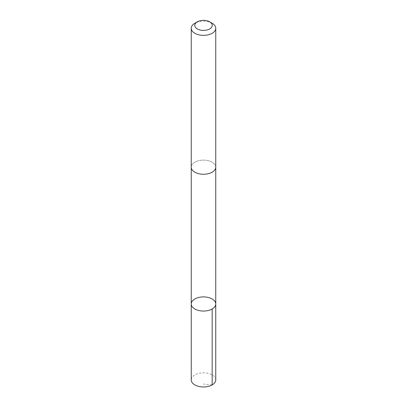 <?xml version="1.0" encoding="UTF-8"?>
<svg xmlns="http://www.w3.org/2000/svg" width="407" height="407" viewBox="0 0 407 407"><rect width="100%" height="100%" fill="white"/><g stroke="black" fill="none" stroke-linecap="round" stroke-linejoin="round"><path stroke-width="0.31" stroke-dasharray="2.04 1.53" d="M215.761 379.904A12.261 7.077 0 0 0 213.517 375.824A12.261 7.077 0 0 0 199.796 373.158A12.261 7.077 0 0 0 191.239 379.904M193.483 171.261A12.256 7.077 0 0 0 207.204 173.926A12.256 7.077 0 0 0 215.756 167.18A12.256 7.077 0 0 0 213.517 163.105A12.256 7.077 0 0 0 199.796 160.439A12.256 7.077 0 0 0 191.244 167.18A12.256 7.077 0 0 0 193.483 171.261M191.244 303.973A12.256 7.077 180 0 1 203.5 296.901A12.256 7.077 180 0 1 215.756 303.973M215.756 167.389L215.756 167.18A12.261 7.077 0 0 0 213.517 163.105A12.261 7.077 0 0 0 199.796 160.434A12.261 7.077 0 0 0 191.239 167.18L191.244 167.389M212.169 23.27A12.261 7.077 0 0 0 194.831 23.27M212.169 384.91L203.5 384.05"/><path stroke-width="0.61" d="M193.483 308.053A12.256 7.077 180 0 1 191.244 303.973A12.256 7.077 180 0 1 203.5 296.901A12.256 7.077 180 0 1 215.756 303.973A12.256 7.077 180 0 1 207.204 310.719A12.256 7.077 180 0 1 193.483 308.053A12.256 7.077 180 0 1 191.244 303.973L191.239 379.904A12.261 7.077 0 0 0 193.483 383.979A12.261 7.077 0 0 0 207.204 386.65A12.261 7.077 0 0 0 215.761 379.904L215.756 303.973A12.256 7.077 180 0 1 207.204 310.719A12.256 7.077 180 0 1 193.483 308.053M197.334 21.825L194.831 23.27A12.261 7.077 0 0 0 191.239 28.276L191.239 167.18A12.261 7.077 0 0 0 203.5 174.262A12.261 7.077 0 0 0 215.761 167.18L215.761 28.276A12.261 7.077 0 0 0 213.517 24.196A12.261 7.077 0 0 0 212.169 23.27L209.666 21.825A8.72 5.037 0 0 0 197.334 21.825A8.72 5.037 0 0 0 196.993 28.734A8.72 5.037 0 0 0 208.923 29.324A8.72 5.037 0 0 0 210.628 22.482A8.72 5.037 0 0 0 209.666 21.825M191.239 28.276A12.261 7.077 0 0 0 203.5 35.353A12.261 7.077 0 0 0 215.761 28.276M212.169 308.979L212.169 384.91M191.244 167.389L191.244 303.973M215.756 167.389L215.756 303.973"/></g></svg>
